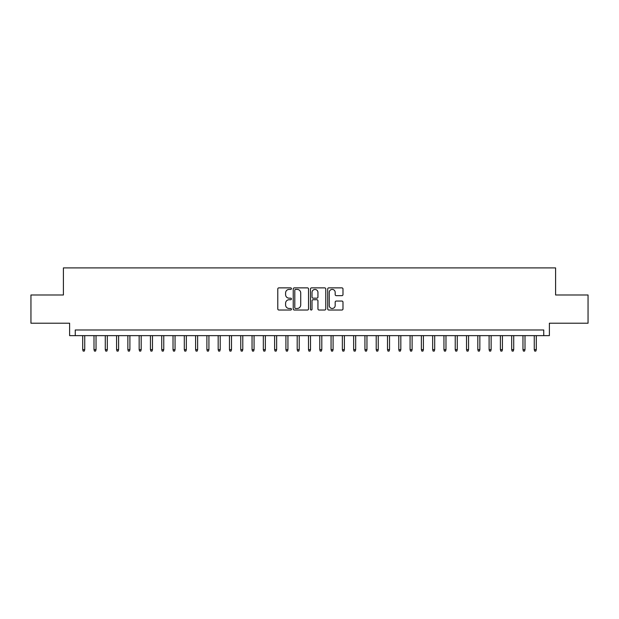 <?xml version="1.0" encoding="UTF-8"?>
<svg xmlns="http://www.w3.org/2000/svg" width="619" height="619" viewBox="0 0 619 619"><rect width="100%" height="100%" fill="white"/><g stroke="black" fill="none" stroke-linecap="round" stroke-linejoin="round"><path stroke-width="0.93" d="M291.441 288.64A0.774 0.774 0 0 0 290.659 287.866L278.89 287.866A1.106 1.106 0 0 0 277.784 288.972L277.784 308.92A1.106 1.106 0 0 0 278.89 310.026L290.659 310.026A0.774 0.774 0 0 0 291.441 309.252A0.774 0.774 0 0 0 290.659 308.471L289.143 308.471A3.544 3.544 0 0 1 285.591 304.927L285.591 303.264A3.544 3.544 0 0 1 289.143 299.72L290.659 299.72A0.774 0.774 0 0 0 291.441 298.946A0.774 0.774 0 0 0 290.659 298.172L289.143 298.172A3.544 3.544 0 0 1 285.591 294.621L285.591 292.965A3.544 3.544 0 0 1 289.143 289.413L290.659 289.413A0.774 0.774 0 0 0 291.441 288.64M341.881 295.673A1.106 1.106 0 0 0 342.988 294.567L342.988 288.972A1.106 1.106 0 0 0 341.881 287.866L328.805 287.866A1.106 1.106 0 0 0 327.699 288.972L327.699 308.92A1.106 1.106 0 0 0 328.805 310.026L341.881 310.026A1.106 1.106 0 0 0 342.988 308.92L342.988 302.157A1.106 1.106 0 0 0 341.881 301.051L336.287 301.051A1.106 1.106 0 0 0 335.181 302.157L335.181 305.507A2.963 2.963 0 0 1 332.217 308.471A2.963 2.963 0 0 1 329.254 305.507L329.254 292.377A2.963 2.963 0 0 1 332.217 289.413A2.963 2.963 0 0 1 335.181 292.377L335.181 294.567A1.106 1.106 0 0 0 336.287 295.673L341.881 295.673M543.745 335.637L549.386 335.637L549.386 323.219L588.05 323.219L588.05 294.992L555.591 294.992L555.591 267.903L63.409 267.903L63.409 294.992L30.95 294.992L30.95 323.219L69.614 323.219L69.614 335.637L543.745 335.637L543.745 329.989L75.255 329.989L75.255 335.637M308.533 288.972A1.106 1.106 0 0 0 307.419 287.866L294.35 287.866A1.106 1.106 0 0 0 293.236 288.972L293.236 308.92A1.106 1.106 0 0 0 294.35 310.026L307.419 310.026A1.106 1.106 0 0 0 308.533 308.92L308.533 288.972M311.581 287.866L324.65 287.866A1.106 1.106 0 0 1 325.764 288.972L325.764 308.92A1.106 1.106 0 0 1 324.65 310.026L319.056 310.026A1.106 1.106 0 0 1 317.949 308.92L317.949 300.826A1.106 1.106 0 0 0 316.843 299.72L313.129 299.72A1.106 1.106 0 0 0 312.022 300.826L312.022 309.252A0.774 0.774 0 0 1 311.249 310.026A0.774 0.774 0 0 1 310.467 309.252L310.467 288.972A1.106 1.106 0 0 1 311.581 287.866M295.565 289.413A0.774 0.774 0 0 0 294.791 290.195L294.791 307.697A0.774 0.774 0 0 0 295.565 308.471L297.174 308.471A3.544 3.544 0 0 0 300.718 304.927L300.718 292.965A3.544 3.544 0 0 0 297.174 289.413L295.565 289.413M317.949 292.439A2.963 2.963 0 0 0 314.986 289.468A2.963 2.963 0 0 0 312.022 292.439L312.022 297.058A1.106 1.106 0 0 0 313.129 298.172L316.843 298.172A1.106 1.106 0 0 0 317.949 297.058L317.949 292.439M84.741 349.634L84.292 351.097L83.163 351.097L82.706 349.634L84.741 349.634L84.741 335.637M82.706 349.634L82.706 335.637M96.03 349.634L95.581 351.097L94.452 351.097L93.995 349.634L96.03 349.634L96.03 335.637M93.995 349.634L93.995 335.637M107.319 349.634L106.87 351.097L105.741 351.097L105.284 349.634L107.319 349.634L107.319 335.637M105.284 349.634L105.284 335.637M118.608 349.634L118.159 351.097L117.03 351.097L116.573 349.634L118.608 349.634L118.608 335.637M116.573 349.634L116.573 335.637M129.897 349.634L129.441 351.097L128.319 351.097L127.862 349.634L129.897 349.634L129.897 335.637M127.862 349.634L127.862 335.637M141.186 349.634L140.73 351.097L139.608 351.097L139.151 349.634L141.186 349.634L141.186 335.637M139.151 349.634L139.151 335.637M152.475 349.634L152.019 351.097L150.897 351.097L150.44 349.634L152.475 349.634L152.475 335.637M150.44 349.634L150.44 335.637M163.764 349.634L163.308 351.097L162.178 351.097L161.729 349.634L163.764 349.634L163.764 335.637M161.729 349.634L161.729 335.637M175.053 349.634L174.597 351.097L173.467 351.097L173.018 349.634L175.053 349.634L175.053 335.637M173.018 349.634L173.018 335.637M186.342 349.634L185.886 351.097L184.756 351.097L184.307 349.634L186.342 349.634L186.342 335.637M184.307 349.634L184.307 335.637M197.631 349.634L197.175 351.097L196.045 351.097L195.596 349.634L197.631 349.634L197.631 335.637M195.596 349.634L195.596 335.637M208.92 349.634L208.464 351.097L207.334 351.097L206.885 349.634L208.92 349.634L208.92 335.637M206.885 349.634L206.885 335.637M220.209 349.634L219.753 351.097L218.623 351.097L218.174 349.634L220.209 349.634L220.209 335.637M218.174 349.634L218.174 335.637M231.498 349.634L231.042 351.097L229.912 351.097L229.463 349.634L231.498 349.634L231.498 335.637M229.463 349.634L229.463 335.637M242.787 349.634L242.331 351.097L241.201 351.097L240.752 349.634L242.787 349.634L242.787 335.637M240.752 349.634L240.752 335.637M254.069 349.634L253.62 351.097L252.49 351.097L252.041 349.634L254.069 349.634L254.069 335.637M252.041 349.634L252.041 335.637M265.358 349.634L264.909 351.097L263.779 351.097L263.33 349.634L265.358 349.634L265.358 335.637M263.33 349.634L263.33 335.637M276.647 349.634L276.198 351.097L275.068 351.097L274.619 349.634L276.647 349.634L276.647 335.637M274.619 349.634L274.619 335.637M287.936 349.634L287.487 351.097L286.357 351.097L285.908 349.634L287.936 349.634L287.936 335.637M285.908 349.634L285.908 335.637M299.225 349.634L298.776 351.097L297.646 351.097L297.197 349.634L299.225 349.634L299.225 335.637M297.197 349.634L297.197 335.637M310.514 349.634L310.065 351.097L308.935 351.097L308.486 349.634L310.514 349.634L310.514 335.637M308.486 349.634L308.486 335.637M321.803 349.634L321.354 351.097L320.224 351.097L319.775 349.634L321.803 349.634L321.803 335.637M319.775 349.634L319.775 335.637M333.092 349.634L332.643 351.097L331.513 351.097L331.064 349.634L333.092 349.634L333.092 335.637M331.064 349.634L331.064 335.637M344.381 349.634L343.932 351.097L342.802 351.097L342.353 349.634L344.381 349.634L344.381 335.637M342.353 349.634L342.353 335.637M355.67 349.634L355.221 351.097L354.091 351.097L353.642 349.634L355.67 349.634L355.67 335.637M353.642 349.634L353.642 335.637M366.959 349.634L366.51 351.097L365.38 351.097L364.931 349.634L366.959 349.634L366.959 335.637M364.931 349.634L364.931 335.637M378.248 349.634L377.799 351.097L376.669 351.097L376.213 349.634L378.248 349.634L378.248 335.637M376.213 349.634L376.213 335.637M389.537 349.634L389.088 351.097L387.958 351.097L387.502 349.634L389.537 349.634L389.537 335.637M387.502 349.634L387.502 335.637M400.826 349.634L400.377 351.097L399.247 351.097L398.791 349.634L400.826 349.634L400.826 335.637M398.791 349.634L398.791 335.637M412.115 349.634L411.666 351.097L410.536 351.097L410.08 349.634L412.115 349.634L412.115 335.637M410.08 349.634L410.08 335.637M423.404 349.634L422.955 351.097L421.825 351.097L421.369 349.634L423.404 349.634L423.404 335.637M421.369 349.634L421.369 335.637M434.693 349.634L434.244 351.097L433.114 351.097L432.658 349.634L434.693 349.634L434.693 335.637M432.658 349.634L432.658 335.637M445.982 349.634L445.533 351.097L444.403 351.097L443.947 349.634L445.982 349.634L445.982 335.637M443.947 349.634L443.947 335.637M457.271 349.634L456.822 351.097L455.692 351.097L455.236 349.634L457.271 349.634L457.271 335.637M455.236 349.634L455.236 335.637M468.56 349.634L468.103 351.097L466.981 351.097L466.525 349.634L468.56 349.634L468.56 335.637M466.525 349.634L466.525 335.637M479.849 349.634L479.392 351.097L478.27 351.097L477.814 349.634L479.849 349.634L479.849 335.637M477.814 349.634L477.814 335.637M491.138 349.634L490.681 351.097L489.559 351.097L489.103 349.634L491.138 349.634L491.138 335.637M489.103 349.634L489.103 335.637M502.427 349.634L501.97 351.097L500.841 351.097L500.392 349.634L502.427 349.634L502.427 335.637M500.392 349.634L500.392 335.637M513.716 349.634L513.259 351.097L512.13 351.097L511.681 349.634L513.716 349.634L513.716 335.637M511.681 349.634L511.681 335.637M525.005 349.634L524.548 351.097L523.419 351.097L522.97 349.634L525.005 349.634L525.005 335.637M522.97 349.634L522.97 335.637M536.294 349.634L535.837 351.097L534.708 351.097L534.259 349.634L536.294 349.634L536.294 335.637M534.259 349.634L534.259 335.637"/></g></svg>
